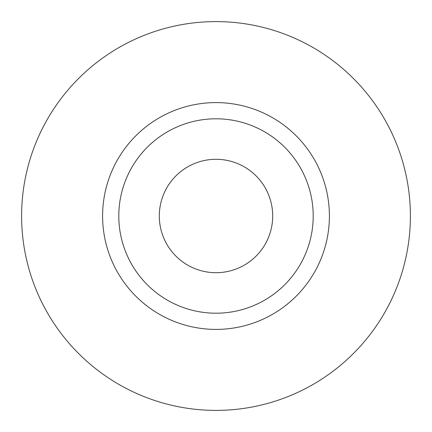 <?xml version="1.0" encoding="UTF-8"?>
<svg xmlns="http://www.w3.org/2000/svg" width="432" height="432" viewBox="0 0 432 432"><rect width="100%" height="100%" fill="white"/><g stroke="black" fill="none" stroke-linecap="round" stroke-linejoin="round"><path stroke-width="0.65" d="M159.3 216A56.7 56.7 0 0 0 216 272.7A56.7 56.7 0 0 0 272.7 216A56.7 56.7 0 0 0 216 159.3A56.7 56.7 0 0 0 159.3 216M313.2 216A97.2 97.2 0 0 0 216 118.8A97.2 97.2 0 0 0 118.8 216A97.2 97.2 0 0 0 216 313.2A97.2 97.2 0 0 0 313.2 216M410.4 216A194.4 194.4 0 0 0 216 21.6A194.4 194.4 0 0 0 21.6 216A194.4 194.4 0 0 0 216 410.4A194.4 194.4 0 0 0 410.4 216M329.4 216A113.4 113.4 0 0 1 216 329.4A113.4 113.4 0 0 1 102.6 216A113.4 113.4 0 0 1 216 102.6A113.4 113.4 0 0 1 329.4 216"/></g></svg>
